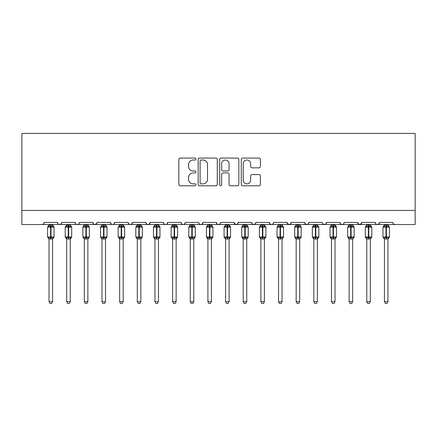 <?xml version="1.0" encoding="UTF-8"?>
<svg xmlns="http://www.w3.org/2000/svg" width="437" height="437" viewBox="0 0 437 437"><rect width="100%" height="100%" fill="white"/><g stroke="black" fill="none" stroke-linecap="round" stroke-linejoin="round"><path stroke-width="0.66" d="M195.907 159.041A0.972 0.972 0 0 0 194.935 158.068L180.208 158.068A1.387 1.387 0 0 0 178.82 159.456L178.82 184.409A1.387 1.387 0 0 0 180.208 185.796L194.935 185.796A0.972 0.972 0 0 0 195.907 184.824A0.972 0.972 0 0 0 194.935 183.851L193.028 183.851A4.436 4.436 0 0 1 188.593 179.416L188.593 177.34A4.436 4.436 0 0 1 193.028 172.905L194.935 172.905A0.972 0.972 0 0 0 195.907 171.932A0.972 0.972 0 0 0 194.935 170.96L193.028 170.96A4.436 4.436 0 0 1 188.593 166.524L188.593 164.449A4.436 4.436 0 0 1 193.028 160.013L194.935 160.013A0.972 0.972 0 0 0 195.907 159.041M259.01 167.841A1.387 1.387 0 0 0 260.397 166.459L260.397 159.456A1.387 1.387 0 0 0 259.01 158.068L242.655 158.068A1.387 1.387 0 0 0 241.268 159.456L241.268 184.409A1.387 1.387 0 0 0 242.655 185.796L259.01 185.796A1.387 1.387 0 0 0 260.397 184.409L260.397 175.953A1.387 1.387 0 0 0 259.01 174.565L252.012 174.565A1.387 1.387 0 0 0 250.625 175.953L250.625 180.148A3.709 3.709 0 0 1 246.916 183.851A3.709 3.709 0 0 1 243.207 180.148L243.207 163.722A3.709 3.709 0 0 1 246.916 160.013A3.709 3.709 0 0 1 250.625 163.722L250.625 166.459A1.387 1.387 0 0 0 252.012 167.841L259.01 167.841M21.85 210.416L415.15 210.416L415.15 133.449L21.85 133.449L21.85 224.536L41.974 224.536C43.099 224.58 43.804 223.87 44.093 222.417L57.509 222.417L58.285 224.055M217.287 159.456A1.387 1.387 0 0 0 215.9 158.068L199.545 158.068A1.387 1.387 0 0 0 198.158 159.456L198.158 184.409A1.387 1.387 0 0 0 199.545 185.796L215.9 185.796A1.387 1.387 0 0 0 217.287 184.409L217.287 159.456M221.1 158.068L237.455 158.068A1.387 1.387 0 0 1 238.842 159.456L238.842 184.409A1.387 1.387 0 0 1 237.455 185.796L230.457 185.796A1.387 1.387 0 0 1 229.07 184.409L229.07 174.287A1.387 1.387 0 0 0 227.682 172.905L223.039 172.905A1.387 1.387 0 0 0 221.652 174.287L221.652 184.824A0.972 0.972 0 0 1 220.685 185.796A0.972 0.972 0 0 1 219.713 184.824L219.713 159.456A1.387 1.387 0 0 1 221.1 158.068M41.974 224.536C43.099 224.58 43.804 223.87 44.093 222.417A2.119 2.119 0 0 1 41.974 224.536L59.629 224.536C58.503 224.58 57.799 223.87 57.509 222.417A2.119 2.119 0 0 0 59.629 224.536A2.119 2.119 0 0 0 61.743 222.417L75.159 222.417A2.119 2.119 0 0 0 77.278 224.536A2.119 2.119 0 0 0 79.397 222.417L92.813 222.417A2.119 2.119 0 0 0 94.933 224.536A2.119 2.119 0 0 0 97.052 222.417L110.468 222.417A2.119 2.119 0 0 0 112.582 224.536A2.119 2.119 0 0 0 114.702 222.417L128.117 222.417A2.119 2.119 0 0 0 130.237 224.536A2.119 2.119 0 0 0 132.356 222.417L145.772 222.417A2.119 2.119 0 0 0 147.892 224.536A2.119 2.119 0 0 0 150.006 222.417L163.422 222.417A2.119 2.119 0 0 0 165.541 224.536A2.119 2.119 0 0 0 167.661 222.417L181.076 222.417A2.119 2.119 0 0 0 183.196 224.536A2.119 2.119 0 0 0 185.315 222.417L198.731 222.417A2.119 2.119 0 0 0 200.845 224.536A2.119 2.119 0 0 0 202.965 222.417L216.381 222.417A2.119 2.119 0 0 0 218.5 224.536A2.119 2.119 0 0 0 220.619 222.417L234.035 222.417A2.119 2.119 0 0 0 236.155 224.536A2.119 2.119 0 0 0 238.269 222.417L251.685 222.417A2.119 2.119 0 0 0 253.804 224.536A2.119 2.119 0 0 0 255.924 222.417L269.339 222.417A2.119 2.119 0 0 0 271.459 224.536A2.119 2.119 0 0 0 273.578 222.417L286.994 222.417A2.119 2.119 0 0 0 289.108 224.536A2.119 2.119 0 0 0 291.228 222.417L304.644 222.417A2.119 2.119 0 0 0 306.763 224.536A2.119 2.119 0 0 0 308.883 222.417L322.298 222.417A2.119 2.119 0 0 0 324.418 224.536A2.119 2.119 0 0 0 326.532 222.417L339.948 222.417A2.119 2.119 0 0 0 342.067 224.536A2.119 2.119 0 0 0 344.187 222.417L357.603 222.417A2.119 2.119 0 0 0 359.722 224.536A2.119 2.119 0 0 0 361.841 222.417L375.257 222.417A2.119 2.119 0 0 0 377.371 224.536A2.119 2.119 0 0 0 379.491 222.417L392.907 222.417A2.119 2.119 0 0 0 395.026 224.536L393.661 224.039M379.491 222.417L378.715 224.055M60.972 224.055L61.743 222.417C61.459 223.87 60.748 224.58 59.629 224.536L377.371 224.536C376.252 224.58 375.541 223.87 375.257 222.417L375.651 223.651M361.841 222.417L361.066 224.055M357.603 222.417L358.378 224.055M339.948 222.417L340.723 224.055M326.532 222.417L325.762 224.055M304.873 223.378L306.763 224.536C307.888 224.58 308.593 223.87 308.883 222.417L308.107 224.055M291.228 222.417L290.452 224.055M286.994 222.417L287.764 224.055M269.339 222.417L270.115 224.055M255.924 222.417L255.148 224.055M251.685 222.417L252.46 224.055L253.804 224.536L255.17 224.039M238.269 222.417L237.499 224.055L236.155 224.536L234.265 223.378M234.035 222.417L234.811 224.055M219.866 224.039L218.5 224.536C217.375 224.58 216.67 223.87 216.381 222.417L217.156 224.055M199.485 224.039L200.845 224.536C201.97 224.58 202.675 223.87 202.965 222.417L202.189 224.055M181.076 222.417C181.366 223.87 182.071 224.58 183.196 224.536C184.316 224.58 185.026 223.87 185.315 222.417L184.54 224.055M163.422 222.417C163.711 223.87 164.421 224.58 165.541 224.536C166.666 224.58 167.371 223.87 167.661 222.417L166.885 224.055M146.526 224.039L147.892 224.536C149.012 224.58 149.722 223.87 150.006 222.417L149.236 224.055M145.772 222.417L146.548 224.055M128.893 224.055L128.117 222.417C128.407 223.87 129.112 224.58 130.237 224.536C131.362 224.58 132.067 223.87 132.356 222.417L131.581 224.055M111.238 224.055L110.468 222.417C110.752 223.87 111.462 224.58 112.582 224.536C113.707 224.58 114.412 223.87 114.702 222.417L113.926 224.055M96.823 223.378L94.933 224.536C93.808 224.58 93.103 223.87 92.813 222.417L93.589 224.055M415.15 210.416L415.15 224.536L377.371 224.536L378.737 224.039M75.159 222.417C75.448 223.87 76.158 224.58 77.278 224.536C78.403 224.58 79.108 223.87 79.397 222.417M270.093 224.039L271.459 224.536C272.579 224.58 273.289 223.87 273.578 222.417M287.224 223.378L289.108 224.536L290.474 224.039M323.052 224.039L324.418 224.536L325.778 224.039M340.707 224.039L342.067 224.536L343.433 224.039M357.832 223.378L359.722 224.536L361.612 223.378M201.069 160.013A0.972 0.972 0 0 0 200.097 160.98L200.097 182.885A0.972 0.972 0 0 0 201.069 183.851L203.079 183.851A4.436 4.436 0 0 0 207.515 179.416L207.515 164.449A4.436 4.436 0 0 0 203.079 160.013L201.069 160.013M229.07 163.788A3.709 3.709 0 0 0 225.361 160.079A3.709 3.709 0 0 0 221.652 163.788L221.652 169.578A1.387 1.387 0 0 0 223.039 170.96L227.682 170.96A1.387 1.387 0 0 0 229.07 169.578L229.07 163.788M49.037 238.897A1.551 1.48 180 0 0 48.217 237.591L48.523 237.138L50.588 237.635L50.588 237.001L51.014 237.001L51.014 226.481L53.079 226.978L53.587 226.453A0.705 0.705 0 0 1 54.046 227.114L47.551 227.114L47.551 237.001L50.588 237.001L50.588 226.481L48.523 226.978L48.217 226.524A1.551 1.48 -0 0 0 49.037 225.219L52.566 225.29L52.566 224.536M52.566 301.716L51.506 303.551L50.097 303.551L49.037 301.716L52.566 301.716L52.566 238.821L50.588 239.034L50.588 237.635L51.014 237.635L51.014 237.001L54.046 237.001A0.705 0.705 0 0 1 53.587 237.662L52.566 239.121M51.014 239.034L51.014 237.635L53.079 237.138L53.38 237.591A1.551 1.48 180 0 0 52.566 238.897L52.566 238.886M49.037 301.716L49.037 238.886L48.523 237.138M50.588 239.034L49.031 238.821M49.037 224.536L49.037 225.23M48.523 226.978L48.731 226.377M53.079 226.978L52.566 225.29M52.566 238.821L53.079 237.138M66.686 238.897A1.551 1.48 180 0 0 65.872 237.591L66.173 237.138L68.243 237.635L68.243 237.001L68.664 237.001L68.664 226.481L70.728 226.978L71.236 226.453A0.705 0.705 0 0 1 71.701 227.114L65.206 227.114L65.206 237.001L68.243 237.001L68.243 226.481L66.173 226.978L65.872 226.524A1.551 1.48 -0 0 0 66.686 225.219L70.22 225.29L70.22 224.536M70.22 301.716L69.161 303.551L67.746 303.551L66.686 301.716L70.22 301.716L70.22 238.821L68.243 239.034L68.243 237.635L68.664 237.635L68.664 237.001L71.701 237.001A0.705 0.705 0 0 1 71.236 237.662L70.22 239.121M68.664 239.034L68.664 237.635L70.728 237.138L71.034 237.591A1.551 1.48 180 0 0 70.22 238.897L70.22 238.886M66.686 301.716L66.686 238.821L66.173 237.138M68.243 239.034L66.686 238.821M66.686 224.536L66.686 225.23M66.173 226.978L66.38 226.377M70.728 226.978L70.22 225.29M70.22 238.821L70.728 237.138M84.341 238.897A1.551 1.48 180 0 0 83.527 237.591L83.828 237.138L85.892 237.635L85.892 237.001L86.318 237.001L86.318 226.481L88.383 226.978L88.891 226.453A0.705 0.705 0 0 1 89.356 227.114L82.855 227.114L82.855 237.001L85.892 237.001L85.892 226.481L83.828 226.978L83.527 226.524A1.551 1.48 -0 0 0 84.341 225.219L87.87 225.29L87.87 224.536M87.87 301.716L86.81 303.551L85.401 303.551L84.341 301.716L87.87 301.716L87.87 238.821L85.892 239.034L85.892 237.635L86.318 237.635L86.318 237.001L89.356 237.001A0.705 0.705 0 0 1 88.891 237.662L87.87 239.121M86.318 239.034L86.318 237.635L88.383 237.138L88.689 237.591A1.551 1.48 180 0 0 87.87 238.897L87.87 238.886M84.341 301.716L84.341 238.821L83.828 237.138M85.892 239.034L84.341 238.821M84.341 224.536L84.341 225.23M83.828 226.978L84.035 226.377M88.383 226.978L87.87 225.29M87.87 238.821L88.383 237.138M101.99 238.897A1.551 1.48 180 0 0 101.176 237.591L101.482 237.138L103.547 237.635L103.547 237.001L103.968 237.001L103.968 226.481L106.038 226.978L106.541 226.453A0.705 0.705 0 0 1 107.005 227.114L100.51 227.114L100.51 237.001L103.547 237.001L103.547 226.481L101.482 226.978L101.176 226.524A1.551 1.48 -0 0 0 101.99 225.219L105.525 225.29L105.525 224.536M105.525 301.716L104.465 303.551L103.05 303.551L101.99 301.716L105.525 301.716L105.525 238.821L103.547 239.034L103.547 237.635L103.968 237.635L103.968 237.001L107.005 237.001A0.705 0.705 0 0 1 106.541 237.662L105.525 239.121M103.968 239.034L103.968 237.635L106.038 237.138L106.338 237.591A1.551 1.48 180 0 0 105.525 238.897L105.525 238.886M101.99 301.716L101.99 238.821L101.482 237.138M103.547 239.034L101.99 238.821M101.99 224.536L101.99 225.23M101.482 226.978L101.69 226.377M106.038 226.978L105.525 225.29M105.525 238.821L106.038 237.138M119.645 238.897A1.551 1.48 180 0 0 118.831 237.591L119.132 237.138L121.196 237.635L121.196 237.001L121.623 237.001L121.623 226.481L123.687 226.978L124.195 226.453A0.705 0.705 0 0 1 124.66 227.114L118.165 227.114L118.165 237.001L121.196 237.001L121.196 226.481L119.132 226.978L118.831 226.524A1.551 1.48 -0 0 0 119.645 225.219L123.179 225.29L123.174 224.536M123.174 301.716L122.114 303.551L120.705 303.551L119.645 301.716L123.174 301.716L123.179 238.821L121.196 239.034L121.196 237.635L121.623 237.635L121.623 237.001L124.66 237.001A0.705 0.705 0 0 1 124.195 237.662L123.174 239.121M121.623 239.034L121.623 237.635L123.687 237.138L123.993 237.591A1.551 1.48 180 0 0 123.174 238.897L123.174 238.886M119.645 301.716L119.645 238.821L119.132 237.138M121.196 239.034L119.645 238.821M119.645 224.536L119.645 225.23M119.132 226.978L119.339 226.377M123.687 226.978L123.179 225.29M123.179 238.821L123.687 237.138M137.3 238.897A1.551 1.48 180 0 0 136.481 237.591L136.786 237.138L138.851 237.635L138.851 237.001L139.277 237.001L139.277 226.481L141.342 226.978L141.85 226.453A0.705 0.705 0 0 1 142.309 227.114L135.814 227.114L135.814 237.001L138.851 237.001L138.851 226.481L136.786 226.978L136.481 226.524A1.551 1.48 -0 0 0 137.3 225.219L140.829 225.29L140.829 224.536M140.829 301.716L139.769 303.551L138.36 303.551L137.3 301.716L140.829 301.716L140.829 238.821L138.851 239.034L138.851 237.635L139.277 237.635L139.277 237.001L142.309 237.001A0.705 0.705 0 0 1 141.85 237.662L140.829 239.121M139.277 239.034L139.277 237.635L141.342 237.138L141.643 237.591A1.551 1.48 180 0 0 140.829 238.897L140.829 238.886M137.3 301.716L137.3 238.886L136.786 237.138M138.851 239.034L137.294 238.821M137.3 224.536L137.3 225.23M136.786 226.978L136.994 226.377M141.342 226.978L140.829 225.29M140.829 238.821L141.342 237.138M154.949 238.897A1.551 1.48 180 0 0 154.135 237.591L154.436 237.138L156.506 237.635L156.506 237.001L156.927 237.001L156.927 226.481L158.992 226.978L159.5 226.453A0.705 0.705 0 0 1 159.964 227.114L153.469 227.114L153.469 237.001L156.506 237.001L156.506 226.481L154.436 226.978L154.135 226.524A1.551 1.48 -0 0 0 154.949 225.219L158.484 225.29L158.484 224.536M158.484 301.716L157.424 303.551L156.009 303.551L154.949 301.716L158.484 301.716L158.484 238.821L156.506 239.034L156.506 237.635L156.927 237.635L156.927 237.001L159.964 237.001A0.705 0.705 0 0 1 159.5 237.662L158.484 239.121M156.927 239.034L156.927 237.635L158.992 237.138L159.297 237.591A1.551 1.48 180 0 0 158.484 238.897L158.484 238.886M154.949 301.716L154.949 238.821L154.436 237.138M156.506 239.034L154.949 238.821M154.949 224.536L154.949 225.23M154.436 226.978L154.643 226.377M158.992 226.978L158.484 225.29M158.484 238.821L158.992 237.138M172.604 238.897A1.551 1.48 180 0 0 171.79 237.591L172.091 237.138L174.155 237.635L174.155 237.001L174.582 237.001L174.582 226.481L176.646 226.978L177.154 226.453A0.705 0.705 0 0 1 177.619 227.114L171.118 227.114L171.118 237.001L174.155 237.001L174.155 226.481L172.091 226.978L171.79 226.524A1.551 1.48 -0 0 0 172.604 225.219L176.133 225.29L176.133 224.536M176.133 301.716L175.073 303.551L173.664 303.551L172.604 301.716L176.133 301.716L176.133 238.821L174.155 239.034L174.155 237.635L174.582 237.635L174.582 237.001L177.619 237.001A0.705 0.705 0 0 1 177.154 237.662L176.133 239.121M174.582 239.034L174.582 237.635L176.646 237.138L176.952 237.591A1.551 1.48 180 0 0 176.133 238.897L176.133 238.886M172.604 301.716L172.604 238.821L172.091 237.138M174.155 239.034L172.604 238.821M172.604 224.536L172.604 225.23M172.091 226.978L172.298 226.377M176.646 226.978L176.133 225.29M176.133 238.821L176.646 237.138M190.253 238.897A1.551 1.48 180 0 0 189.44 237.591L189.745 237.138L191.81 237.635L191.81 237.001L192.231 237.001L192.231 226.481L194.301 226.978L194.804 226.453A0.705 0.705 0 0 1 195.268 227.114L188.773 227.114L188.773 237.001L191.81 237.001L191.81 226.481L189.745 226.978L189.44 226.524A1.551 1.48 -0 0 0 190.253 225.219L193.788 225.29L193.788 224.536M193.788 301.716L192.728 303.551L191.313 303.551L190.253 301.716L193.788 301.716L193.788 238.821L191.81 239.034L191.81 237.635L192.231 237.635L192.231 237.001L195.268 237.001A0.705 0.705 0 0 1 194.804 237.662L193.788 239.121M192.231 239.034L192.231 237.635L194.301 237.138L194.602 237.591A1.551 1.48 180 0 0 193.788 238.897L193.788 238.886M190.253 301.716L190.253 238.821L189.745 237.138M191.81 239.034L190.253 238.821M190.253 224.536L190.253 225.23M189.745 226.978L189.953 226.377M194.301 226.978L193.788 225.29M193.788 238.821L194.301 237.138M207.908 238.897A1.551 1.48 180 0 0 207.094 237.591L207.395 237.138L209.46 237.635L209.46 237.001L209.886 237.001L209.886 226.481L211.95 226.978L212.458 226.453A0.705 0.705 0 0 1 212.923 227.114L206.428 227.114L206.428 237.001L209.46 237.001L209.46 226.481L207.395 226.978L207.094 226.524A1.551 1.48 -0 0 0 207.908 225.219L211.442 225.29L211.437 224.536M211.437 301.716L210.377 303.551L208.968 303.551L207.908 301.716L211.437 301.716L211.442 238.821L209.46 239.034L209.46 237.635L209.886 237.635L209.886 237.001L212.923 237.001A0.705 0.705 0 0 1 212.458 237.662L211.437 239.121M209.886 239.034L209.886 237.635L211.95 237.138L212.256 237.591A1.551 1.48 180 0 0 211.437 238.897L211.437 238.886M207.908 301.716L207.908 238.821L207.395 237.138M209.46 239.034L207.908 238.821M207.908 224.536L207.908 225.23M207.395 226.978L207.602 226.377M211.95 226.978L211.442 225.29M211.442 238.821L211.95 237.138M225.563 238.897A1.551 1.48 180 0 0 224.744 237.591L225.05 237.138L227.114 237.635L227.114 237.001L227.54 237.001L227.54 226.481L229.605 226.978L230.113 226.453A0.705 0.705 0 0 1 230.572 227.114L224.077 227.114L224.077 237.001L227.114 237.001L227.114 226.481L225.05 226.978L224.744 226.524A1.551 1.48 -0 0 0 225.563 225.219L229.092 225.29L229.092 224.536M229.092 301.716L228.032 303.551L226.623 303.551L225.563 301.716L229.092 301.716L229.092 238.821L227.114 239.034L227.114 237.635L227.54 237.635L227.54 237.001L230.572 237.001A0.705 0.705 0 0 1 230.113 237.662L229.092 239.121M227.54 239.034L227.54 237.635L229.605 237.138L229.906 237.591A1.551 1.48 180 0 0 229.092 238.897L229.092 238.886M225.563 301.716L225.563 238.886L225.05 237.138M227.114 239.034L225.558 238.821M225.563 224.536L225.563 225.23M225.05 226.978L225.257 226.377M229.605 226.978L229.092 225.29M229.092 238.821L229.605 237.138M243.212 238.897A1.551 1.48 180 0 0 242.398 237.591L242.699 237.138L244.769 237.635L244.769 237.001L245.19 237.001L245.19 226.481L247.255 226.978L247.763 226.453A0.705 0.705 0 0 1 248.227 227.114L241.732 227.114L241.732 237.001L244.769 237.001L244.769 226.481L242.699 226.978L242.398 226.524A1.551 1.48 -0 0 0 243.212 225.219L246.747 225.29L246.747 224.536M246.747 301.716L245.687 303.551L244.272 303.551L243.212 301.716L246.747 301.716L246.747 238.821L244.769 239.034L244.769 237.635L245.19 237.635L245.19 237.001L248.227 237.001A0.705 0.705 0 0 1 247.763 237.662L246.747 239.121M245.19 239.034L245.19 237.635L247.255 237.138L247.56 237.591A1.551 1.48 180 0 0 246.747 238.897L246.747 238.886M243.212 301.716L243.212 238.821L242.699 237.138M244.769 239.034L243.212 238.821M243.212 224.536L243.212 225.23M242.699 226.978L242.906 226.377M247.255 226.978L246.747 225.29M246.747 238.821L247.255 237.138M260.867 238.897A1.551 1.48 180 0 0 260.048 237.591L260.354 237.138L262.418 237.635L262.418 237.001L262.845 237.001L262.845 226.481L264.909 226.978L265.417 226.453A0.705 0.705 0 0 1 265.882 227.114L259.381 227.114L259.381 237.001L262.418 237.001L262.418 226.481L260.354 226.978L260.048 226.524A1.551 1.48 -0 0 0 260.867 225.219L264.396 225.29L264.396 224.536M264.396 301.716L263.336 303.551L261.927 303.551L260.867 301.716L264.396 301.716L264.396 238.821L262.418 239.034L262.418 237.635L262.845 237.635L262.845 237.001L265.882 237.001A0.705 0.705 0 0 1 265.417 237.662L264.396 239.121M262.845 239.034L262.845 237.635L264.909 237.138L265.21 237.591A1.551 1.48 180 0 0 264.396 238.897L264.396 238.886M260.867 301.716L260.867 238.821L260.354 237.138M262.418 239.034L260.867 238.821M260.867 224.536L260.867 225.23M260.354 226.978L260.561 226.377M264.909 226.978L264.396 225.29M264.396 238.821L264.909 237.138M278.516 238.897A1.551 1.48 180 0 0 277.703 237.591L278.008 237.138L280.073 237.635L280.073 237.001L280.494 237.001L280.494 226.481L282.564 226.978L283.067 226.453A0.705 0.705 0 0 1 283.531 227.114L277.036 227.114L277.036 237.001L280.073 237.001L280.073 226.481L278.008 226.978L277.703 226.524A1.551 1.48 -0 0 0 278.516 225.219L282.051 225.29L282.051 224.536M282.051 301.716L280.991 303.551L279.576 303.551L278.516 301.716L282.051 301.716L282.051 238.821L280.073 239.034L280.073 237.635L280.494 237.635L280.494 237.001L283.531 237.001A0.705 0.705 0 0 1 283.067 237.662L282.051 239.121M280.494 239.034L280.494 237.635L282.564 237.138L282.865 237.591A1.551 1.48 180 0 0 282.051 238.897L282.051 238.886M278.516 301.716L278.516 238.821L278.008 237.138M280.073 239.034L278.516 238.821M278.516 224.536L278.516 225.23M278.008 226.978L278.216 226.377M282.564 226.978L282.051 225.29M282.051 238.821L282.564 237.138M296.171 238.897A1.551 1.48 180 0 0 295.357 237.591L295.658 237.138L297.723 237.635L297.723 237.001L298.149 237.001L298.149 226.481L300.214 226.978L300.722 226.453A0.705 0.705 0 0 1 301.186 227.114L294.691 227.114L294.691 237.001L297.723 237.001L297.723 226.481L295.658 226.978L295.357 226.524A1.551 1.48 -0 0 0 296.171 225.219L299.706 225.29L299.7 224.536M299.7 301.716L298.64 303.551L297.231 303.551L296.171 301.716L299.7 301.716L299.706 238.821L297.723 239.034L297.723 237.635L298.149 237.635L298.149 237.001L301.186 237.001A0.705 0.705 0 0 1 300.722 237.662L299.7 239.121M298.149 239.034L298.149 237.635L300.214 237.138L300.519 237.591A1.551 1.48 180 0 0 299.7 238.897L299.7 238.886M296.171 301.716L296.171 238.821L295.658 237.138M297.723 239.034L296.171 238.821M296.171 224.536L296.171 225.23M295.658 226.978L295.865 226.377M300.214 226.978L299.706 225.29M299.706 238.821L300.214 237.138M313.826 238.897A1.551 1.48 180 0 0 313.007 237.591L313.313 237.138L315.377 237.635L315.377 237.001L315.804 237.001L315.804 226.481L317.868 226.978L318.376 226.453A0.705 0.705 0 0 1 318.835 227.114L312.34 227.114L312.34 237.001L315.377 237.001L315.377 226.481L313.313 226.978L313.007 226.524A1.551 1.48 -0 0 0 313.826 225.219L317.355 225.29L317.355 224.536M317.355 301.716L316.295 303.551L314.886 303.551L313.826 301.716L317.355 301.716L317.355 238.821L315.377 239.034L315.377 237.635L315.804 237.635L315.804 237.001L318.835 237.001A0.705 0.705 0 0 1 318.376 237.662L317.355 239.121M315.804 239.034L315.804 237.635L317.868 237.138L318.169 237.591A1.551 1.48 180 0 0 317.355 238.897L317.355 238.886M313.826 301.716L313.826 238.886L313.313 237.138M315.377 239.034L313.821 238.821M313.826 224.536L313.826 225.23M313.313 226.978L313.52 226.377M317.868 226.978L317.355 225.29M317.355 238.821L317.868 237.138M331.475 238.897A1.551 1.48 180 0 0 330.662 237.591L330.962 237.138L333.032 237.635L333.032 237.001L333.453 237.001L333.453 226.481L335.518 226.978L336.026 226.453A0.705 0.705 0 0 1 336.49 227.114L329.995 227.114L329.995 237.001L333.032 237.001L333.032 226.481L330.962 226.978L330.662 226.524A1.551 1.48 -0 0 0 331.475 225.219L335.01 225.29L335.01 224.536M335.01 301.716L333.95 303.551L332.535 303.551L331.475 301.716L335.01 301.716L335.01 238.821L333.032 239.034L333.032 237.635L333.453 237.635L333.453 237.001L336.49 237.001A0.705 0.705 0 0 1 336.026 237.662L335.01 239.121M333.453 239.034L333.453 237.635L335.518 237.138L335.824 237.591A1.551 1.48 180 0 0 335.01 238.897L335.01 238.886M331.475 301.716L331.475 238.821L330.962 237.138M333.032 239.034L331.475 238.821M331.475 224.536L331.475 225.23M330.962 226.978L331.17 226.377M335.518 226.978L335.01 225.29M335.01 238.821L335.518 237.138M349.13 238.897A1.551 1.48 180 0 0 348.311 237.591L348.617 237.138L350.682 237.635L350.682 237.001L351.108 237.001L351.108 226.481L353.172 226.978L353.68 226.453A0.705 0.705 0 0 1 354.145 227.114L347.644 227.114L347.644 237.001L350.682 237.001L350.682 226.481L348.617 226.978L348.311 226.524A1.551 1.48 -0 0 0 349.13 225.219L352.659 225.29L352.659 224.536M352.659 301.716L351.599 303.551L350.19 303.551L349.13 301.716L352.659 301.716L352.659 238.821L350.682 239.034L350.682 237.635L351.108 237.635L351.108 237.001L354.145 237.001A0.705 0.705 0 0 1 353.68 237.662L352.659 239.121M351.108 239.034L351.108 237.635L353.172 237.138L353.473 237.591A1.551 1.48 180 0 0 352.659 238.897L352.659 238.886M349.13 301.716L349.13 238.821L348.617 237.138M350.682 239.034L349.13 238.821M349.13 224.536L349.13 225.23M348.617 226.978L348.824 226.377M353.172 226.978L352.659 225.29M352.659 238.821L353.172 237.138M366.78 238.897A1.551 1.48 180 0 0 365.966 237.591L366.272 237.138L368.336 237.635L368.336 237.001L368.757 237.001L368.757 226.481L370.827 226.978L371.33 226.453A0.705 0.705 0 0 1 371.794 227.114L365.299 227.114L365.299 237.001L368.336 237.001L368.336 226.481L366.272 226.978L365.966 226.524A1.551 1.48 -0 0 0 366.78 225.219L370.314 225.29L370.314 224.536M370.314 301.716L369.254 303.551L367.839 303.551L366.78 301.716L370.314 301.716L370.314 238.821L368.336 239.034L368.336 237.635L368.757 237.635L368.757 237.001L371.794 237.001A0.705 0.705 0 0 1 371.33 237.662L370.314 239.121M368.757 239.034L368.757 237.635L370.827 237.138L371.128 237.591A1.551 1.48 180 0 0 370.314 238.897L370.314 238.886M366.78 301.716L366.78 238.821L366.272 237.138M368.336 239.034L366.78 238.821M366.78 224.536L366.78 225.23M366.272 226.978L366.479 226.377M370.827 226.978L370.314 225.29M370.314 238.821L370.827 237.138M384.434 238.897A1.551 1.48 180 0 0 383.62 237.591L383.921 237.138L385.986 237.635L385.986 237.001L386.412 237.001L386.412 226.481L388.477 226.978L388.985 226.453A0.705 0.705 0 0 1 389.449 227.114L382.954 227.114L382.954 237.001L385.986 237.001L385.986 226.481L383.921 226.978L383.62 226.524A1.551 1.48 -0 0 0 384.434 225.219L387.969 225.29L387.963 224.536M387.963 301.716L386.903 303.551L385.494 303.551L384.434 301.716L387.963 301.716L387.969 238.821L385.986 239.034L385.986 237.635L386.412 237.635L386.412 237.001L389.449 237.001A0.705 0.705 0 0 1 388.985 237.662L387.963 239.121M386.412 239.034L386.412 237.635L388.477 237.138L388.783 237.591A1.551 1.48 180 0 0 387.963 238.897L387.963 238.886M384.434 301.716L384.434 238.821L383.921 237.138M385.986 239.034L384.434 238.821M384.434 224.536L384.434 225.23M383.921 226.978L384.128 226.377M388.477 226.978L387.969 225.29M387.969 238.821L388.477 237.138M51.014 225.082L51.014 226.481L50.588 226.481L50.588 225.082M53.38 226.524A1.551 1.48 -0 0 1 52.566 225.219M68.664 225.082L68.664 226.481L68.243 226.481L68.243 225.082M71.034 226.524A1.551 1.48 -0 0 1 70.22 225.219M86.318 225.082L86.318 226.481L85.892 226.481L85.892 225.082M88.689 226.524A1.551 1.48 -0 0 1 87.87 225.219M103.968 225.082L103.968 226.481L103.547 226.481L103.547 225.082M106.338 226.524A1.551 1.48 -0 0 1 105.525 225.219M121.623 225.082L121.623 226.481L121.196 226.481L121.196 225.082M123.993 226.524A1.551 1.48 -0 0 1 123.174 225.219M139.277 225.082L139.277 226.481L138.851 226.481L138.851 225.082M141.643 226.524A1.551 1.48 -0 0 1 140.829 225.219M156.927 225.082L156.927 226.481L156.506 226.481L156.506 225.082M159.297 226.524A1.551 1.48 -0 0 1 158.484 225.219M174.582 225.082L174.582 226.481L174.155 226.481L174.155 225.082M176.952 226.524A1.551 1.48 -0 0 1 176.133 225.219M192.231 225.082L192.231 226.481L191.81 226.481L191.81 225.082M194.602 226.524A1.551 1.48 -0 0 1 193.788 225.219M209.886 225.082L209.886 226.481L209.46 226.481L209.46 225.082M212.256 226.524A1.551 1.48 -0 0 1 211.437 225.219M227.54 225.082L227.54 226.481L227.114 226.481L227.114 225.082M229.906 226.524A1.551 1.48 -0 0 1 229.092 225.219M245.19 225.082L245.19 226.481L244.769 226.481L244.769 225.082M247.56 226.524A1.551 1.48 -0 0 1 246.747 225.219M262.845 225.082L262.845 226.481L262.418 226.481L262.418 225.082M265.21 226.524A1.551 1.48 -0 0 1 264.396 225.219M280.494 225.082L280.494 226.481L280.073 226.481L280.073 225.082M282.865 226.524A1.551 1.48 -0 0 1 282.051 225.219M298.149 225.082L298.149 226.481L297.723 226.481L297.723 225.082M300.519 226.524A1.551 1.48 -0 0 1 299.7 225.219M315.804 225.082L315.804 226.481L315.377 226.481L315.377 225.082M318.169 226.524A1.551 1.48 -0 0 1 317.355 225.219M333.453 225.082L333.453 226.481L333.032 226.481L333.032 225.082M335.824 226.524A1.551 1.48 -0 0 1 335.01 225.219M351.108 225.082L351.108 226.481L350.682 226.481L350.682 225.082M353.473 226.524A1.551 1.48 -0 0 1 352.659 225.219M368.757 225.082L368.757 226.481L368.336 226.481L368.336 225.082M371.128 226.524A1.551 1.48 -0 0 1 370.314 225.219M386.412 225.082L386.412 226.481L385.986 226.481L385.986 225.082M388.783 226.524A1.551 1.48 -0 0 1 387.963 225.219M54.046 237.001L54.046 227.114M49.037 239.121L47.551 237.001M49.037 224.995L47.551 227.114M53.587 226.453L52.566 224.995M71.701 237.001L71.701 227.114M66.686 239.121L65.206 237.001M66.686 224.995L65.206 227.114M71.236 226.453L70.22 224.995M89.356 237.001L89.356 227.114M84.341 239.121L82.855 237.001M84.341 224.995L82.855 227.114M88.891 226.453L87.87 224.995M107.005 237.001L107.005 227.114M101.99 239.121L100.51 237.001M101.99 224.995L100.51 227.114M106.541 226.453L105.525 224.995M124.66 237.001L124.66 227.114M119.645 239.121L118.165 237.001M119.645 224.995L118.165 227.114M124.195 226.453L123.174 224.995M142.309 237.001L142.309 227.114M137.3 239.121L135.814 237.001M137.3 224.995L135.814 227.114M141.85 226.453L140.829 224.995M159.964 237.001L159.964 227.114M154.949 239.121L153.469 237.001M154.949 224.995L153.469 227.114M159.5 226.453L158.484 224.995M177.619 237.001L177.619 227.114M172.604 239.121L171.118 237.001M172.604 224.995L171.118 227.114M177.154 226.453L176.133 224.995M195.268 237.001L195.268 227.114M190.253 239.121L188.773 237.001M190.253 224.995L188.773 227.114M194.804 226.453L193.788 224.995M212.923 237.001L212.923 227.114M207.908 239.121L206.428 237.001M207.908 224.995L206.428 227.114M212.458 226.453L211.437 224.995M230.572 237.001L230.572 227.114M225.563 239.121L224.077 237.001M225.563 224.995L224.077 227.114M230.113 226.453L229.092 224.995M248.227 237.001L248.227 227.114M243.212 239.121L241.732 237.001M243.212 224.995L241.732 227.114M247.763 226.453L246.747 224.995M265.882 237.001L265.882 227.114M260.867 239.121L259.381 237.001M260.867 224.995L259.381 227.114M265.417 226.453L264.396 224.995M283.531 237.001L283.531 227.114M278.516 239.121L277.036 237.001M278.516 224.995L277.036 227.114M283.067 226.453L282.051 224.995M301.186 237.001L301.186 227.114M296.171 239.121L294.691 237.001M296.171 224.995L294.691 227.114M300.722 226.453L299.7 224.995M318.835 237.001L318.835 227.114M313.826 239.121L312.34 237.001M313.826 224.995L312.34 227.114M318.376 226.453L317.355 224.995M336.49 237.001L336.49 227.114M331.475 239.121L329.995 237.001M331.475 224.995L329.995 227.114M336.026 226.453L335.01 224.995M354.145 237.001L354.145 227.114M349.13 239.121L347.644 237.001M349.13 224.995L347.644 227.114M353.68 226.453L352.659 224.995M371.794 237.001L371.794 227.114M366.78 239.121L365.299 237.001M366.78 224.995L365.299 227.114M371.33 226.453L370.314 224.995M389.449 237.001L389.449 227.114M384.434 239.121L382.954 237.001M384.434 224.995L382.954 227.114M388.985 226.453L387.963 224.995"/></g></svg>
